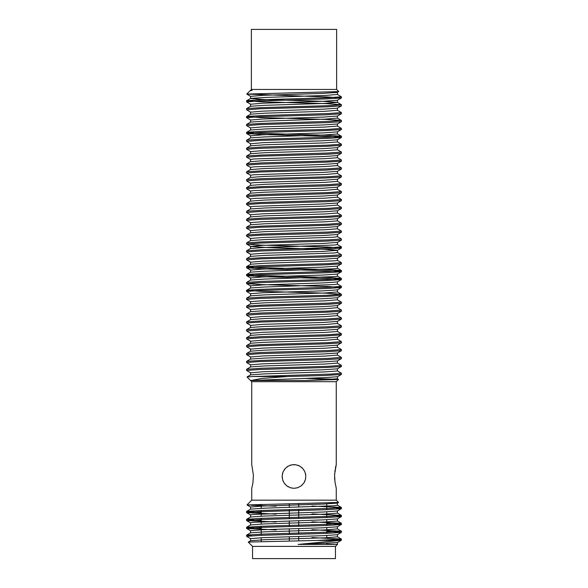 <?xml version="1.0" encoding="UTF-8"?>
<svg xmlns="http://www.w3.org/2000/svg" width="588" height="588" viewBox="0 0 588 588"><rect width="100%" height="100%" fill="white"/><g stroke="black" fill="none" stroke-linecap="round" stroke-linejoin="round"><path stroke-width="0.88" d="M298.741 540.769L298.741 536.476M298.741 534.213L298.741 528.583M298.741 526.311L298.741 520.681M298.741 518.41L298.741 509.362M298.741 507.069L298.741 503.593M289.259 540.931L289.259 536.756M289.259 534.463L289.259 528.855M289.259 526.561L289.259 520.961M289.259 518.667L289.259 509.612M289.259 507.348L289.259 503.754M251.745 381.671L251.745 464.608L253.421 475.295L252.921 482.939L251.745 488.305L251.745 500.153L336.255 500.153L336.255 488.29L334.976 482.256L334.594 474.766L336.255 464.608L336.255 381.671L251.745 381.671L247.114 377.04M290.413 487.746L294 488.305L297.837 487.665L301.24 485.835L303.915 482.939L305.517 479.242L305.789 475.295L304.812 471.605L302.688 468.393L299.52 465.975L295.698 464.733L291.788 464.814L288.194 466.13L285.165 468.555L283.041 471.951L282.166 475.868L282.608 479.712L284.232 483.16L286.959 485.982L290.553 487.79L294 488.305L297.631 487.731M334.572 475.589L334.66 473.656M334.851 471.627L335.087 469.937M335.388 468.239L335.829 466.24M336.079 465.27L336.204 464.785M334.66 479.293L334.587 477.757M301.218 485.85L302.173 485.034M303.893 482.976L304.929 481.021M305.517 479.242L305.701 478.309M305.797 475.325L305.517 473.671M304.827 471.65L304.172 470.378M302.732 468.452L301.46 467.254M299.593 466.012L297.55 465.152M295.764 464.74L293.64 464.616M291.854 464.807L290.134 465.255M288.274 466.086L286.885 466.982M285.246 468.474L284.107 469.937M283.085 471.848L282.424 473.935M282.174 475.765L282.233 477.794M282.578 479.61L283.159 481.234M284.158 483.049L285.224 484.409M286.826 485.886L288.51 486.952M337.38 378.856L305.701 380.487L250.797 380.487L324.319 377.672L337.336 376.732M247.166 376.835L250.613 374.843L264.482 373.872L325.076 371.925L337.358 370.954M246.659 369.235L250.613 366.949L264.46 365.979L325.061 364.023L337.372 363.061M250.62 359.048L264.46 358.077L325.017 356.13L337.328 355.101M250.62 351.154L264.497 350.176L325.039 348.236L337.321 347.199M250.635 343.252L264.497 342.282L325.083 340.334L337.321 339.305M250.642 335.351L264.453 334.381L325.032 332.44L337.409 331.47M250.635 327.457L264.504 326.48L325.017 324.539L337.35 323.503M250.65 319.556L264.519 318.578L325.113 316.638L337.35 315.609M250.672 311.655L264.468 310.685L325.054 308.744L337.365 307.708M250.664 303.761L264.497 302.783L325.032 300.843L337.372 299.806M250.664 295.86L264.519 294.882L325.098 292.942L337.372 291.913M250.686 287.958L264.482 286.988L334.182 284.563L337.439 284.07L337.439 281.895M250.694 280.057L264.475 279.094L334.153 276.661L337.439 276.176L337.439 273.993M250.672 272.163L264.512 271.193L334.175 268.76L337.439 268.275L337.439 266.121M250.679 264.262L264.475 263.299L334.197 260.859L337.439 260.381L337.439 258.198L323.569 259.227L262.976 261.168L250.613 262.145M250.701 256.368L264.446 255.398L334.146 252.965L337.431 252.48L337.439 250.297L325.032 249.319L264.468 247.379L250.664 246.409M250.672 248.474L264.504 247.497L334.168 245.071L337.424 244.579L337.439 242.396M250.672 240.573L264.468 239.603L334.19 237.17L337.424 236.685L337.439 234.494M250.686 232.672L264.446 231.701L325.068 229.754L337.409 228.783M250.672 224.778L264.468 223.8L325.098 221.86L337.402 220.89M250.657 216.876L264.46 215.899L325.105 213.959L337.402 212.988M250.657 208.975L264.431 208.005L325.046 206.065L337.387 205.094M250.657 201.081L264.446 200.104L325.083 198.163L337.372 197.193M250.635 193.18L264.468 192.202L325.113 190.262L337.387 189.292M250.569 185.345L264.431 184.309L325.024 182.368L337.387 181.391M337.328 171.373L323.488 172.343L253.825 174.776L250.561 175.261L250.561 177.444L264.453 176.407L325.068 174.467L337.358 173.497M337.314 163.479L323.51 164.449L253.84 166.874L250.561 167.359L250.561 169.542L264.453 168.513L325.083 166.566L337.365 165.596M337.314 155.577L323.518 156.548L253.818 158.981L250.561 159.466L250.561 161.649L264.438 160.612L325.039 158.672L337.38 157.694M341.319 152.079L327.803 153.056L261.66 154.997L246.659 155.974L250.613 153.689L264.468 152.711L325.032 150.771L337.365 149.8M341.334 144.185L327.847 145.155L261.645 147.103L246.659 148.073L250.613 145.787L264.475 144.817L325.083 142.869L337.358 141.899M246.659 140.172L250.613 137.886L264.446 136.923L325.046 134.968L337.387 134.005M246.659 132.278L250.613 129.992L264.475 129.022L324.995 127.074L337.328 126.045M250.62 122.091L264.504 121.121L325.098 119.173L337.314 118.144M250.635 114.197L264.468 113.227L325.054 111.279L337.394 110.309M250.635 106.296L264.482 105.326L325.01 103.385L337.409 102.408L323.547 101.371L262.909 99.431L250.598 98.461M250.642 98.402L264.519 97.424L325.068 95.484L337.336 94.448M250.657 90.501L252.164 90.221L250.561 90.221L252.164 90.221L249.951 90.883L250.613 90.501M337.38 92.389L323.503 93.36L262.946 95.307L250.686 96.336M337.372 100.291L323.51 101.254L262.932 103.201L250.679 104.23M337.365 108.185L323.54 109.155L262.976 111.103L250.657 112.132M337.365 116.079L323.496 117.056L262.968 118.996L250.657 120.033M337.358 123.98L323.488 124.957L262.902 126.898L250.664 127.927M337.336 131.881L323.554 132.851L262.961 134.792L250.642 135.828M337.35 139.775L323.488 140.752L262.976 142.693L250.635 143.729M337.343 147.676L323.481 148.654L262.902 150.594L250.635 151.631M250.561 175.261L246.659 173.034M337.314 179.274L323.518 180.244L253.818 182.677L250.561 183.162L250.561 185.308M337.299 187.175L323.54 188.138L253.854 190.571L250.561 191.056L250.561 193.239M337.328 195.069L323.481 196.039L253.825 198.472L250.569 198.957L250.561 201.111M337.328 202.97L323.525 203.94L253.803 206.373L250.569 206.858L250.561 209.005M337.372 210.805L323.554 211.834L262.924 213.782L250.584 214.752M337.328 218.758L323.518 219.736L262.895 221.683L250.591 222.654M337.402 226.601L323.54 227.637L262.902 229.577L250.591 230.547M337.328 234.561L323.562 235.531L262.939 237.479L250.606 238.449M337.402 242.396L323.54 243.432L262.909 245.372L250.62 246.343M337.358 250.356L323.532 251.333L262.887 253.274L250.606 254.244M337.365 266.158L323.547 267.128L262.917 269.069L250.642 270.039M337.372 274.052L323.54 275.03L262.909 276.97L250.628 277.94M337.38 281.953L323.562 282.924L262.968 284.864L250.62 285.841M341.341 287.569L337.387 289.855L323.54 290.825L262.946 292.765L250.642 293.743M341.341 295.463L337.387 297.749L323.532 298.719L262.924 300.666L250.642 301.637M341.341 303.364L337.387 305.65L323.554 306.62L262.954 308.568L250.62 309.538M341.341 311.258L337.387 313.544L323.525 314.521L262.983 316.462L250.679 317.498M337.38 321.445L323.503 322.415L262.902 324.363L250.694 325.392M337.372 329.346L323.554 330.309L262.946 332.264L250.664 333.293M337.372 337.24L323.51 338.21L262.998 340.158L250.664 341.187M337.365 345.141L323.481 346.111L262.917 348.059L250.672 349.088M337.35 353.035L323.51 354.013L262.939 355.953L250.657 356.989M337.343 360.936L323.518 361.907L262.976 363.847L250.642 364.883M337.35 368.83L323.474 369.808L262.939 371.748L250.642 372.785M338.747 91.596L246.732 94.043L249.951 90.883M341.327 96.792L327.817 97.77L261.645 99.71L246.666 100.68L250.613 98.394M341.283 98.005L326.333 98.968L260.139 100.923L246.607 101.893L246.607 100.739L260.153 101.717L326.325 103.664L341.253 104.627M341.305 104.686L327.869 105.664L261.704 107.611L246.659 108.582L250.613 106.296M341.334 112.587L327.891 113.558L261.733 115.505L246.688 116.483M246.651 116.542L260.139 117.512L326.34 119.452L341.319 120.43L337.387 118.144M341.378 120.489L327.847 121.459L261.689 123.407L246.725 124.377M341.393 129.536L341.393 128.382L327.861 129.36L261.667 131.308L246.739 132.278M246.688 132.337L260.131 133.3L326.281 135.255L341.327 136.225L337.387 133.939M341.371 136.284L327.92 137.254L261.697 139.202L246.71 140.179M341.327 159.98L327.869 160.95L261.726 162.898L246.681 163.876L250.613 161.582M341.363 167.874L327.891 168.852L261.726 170.792L246.717 171.769M341.393 176.929L341.393 175.775L327.854 176.745L261.667 178.701L246.732 179.663M341.371 183.677L327.891 184.647L261.66 186.594L246.725 187.572M341.349 191.578L327.906 192.548L261.675 194.488L246.681 195.466L250.613 193.18M341.327 199.472L327.817 200.449L261.638 202.39L246.659 203.36L250.613 201.081M341.327 207.373L327.803 208.343L261.689 210.291L246.681 211.261L250.613 208.975M341.356 215.267L327.884 216.244L261.741 218.185L246.703 219.162M341.385 223.168L327.891 224.138L261.704 226.086L246.725 227.056M341.378 231.062L327.869 232.039L261.645 233.987L246.717 234.957M341.341 238.963L327.898 239.933L261.66 241.881L246.688 242.859M341.327 246.864L327.884 247.835L261.667 249.782L246.659 250.753L250.613 248.467M341.327 254.758L327.803 255.729L261.645 257.684L246.673 258.654L250.613 256.368M341.356 262.66L327.81 263.637L261.704 265.578L246.71 266.555M246.673 266.614L260.102 267.584L326.34 269.524L341.327 270.502L337.387 268.216M341.385 270.553L327.898 271.531L261.726 273.479L246.717 274.449M246.673 274.5L260.131 275.478L326.333 277.426L341.341 278.396L337.387 276.117M341.385 278.455L327.884 279.425L261.667 281.38L246.717 282.35M341.349 286.356L327.861 287.326L261.638 289.274L246.695 290.244M246.629 290.303L260.175 291.281L326.296 293.221L341.283 294.198M341.319 294.257L327.898 295.227L261.667 297.168L246.666 298.145L250.613 295.86M341.327 302.151L327.861 303.121L261.675 305.069L246.666 306.047L250.613 303.761M341.349 310.052L327.795 311.023L261.653 312.97L246.703 313.941M341.378 317.946L327.847 318.924L261.704 320.864L246.732 321.842M341.393 327.001L341.393 325.848L327.906 326.818L261.704 328.765L246.717 329.743M341.363 333.749L327.847 334.719L261.638 336.667L246.695 337.637M341.319 341.643L327.854 342.62L261.645 344.561L246.666 345.531L250.613 343.252M341.312 349.537L327.891 350.514L261.689 352.462L246.659 353.432L250.613 351.146M341.341 357.445L327.847 358.415L261.682 360.363L246.688 361.333M341.371 365.339L327.817 366.317L261.653 368.257L246.732 369.235M341.393 374.394L341.393 373.24L331.5 374.064L252.774 376.54L287.488 376.54L261.785 378.474L250.797 380.487M305.701 380.487L338.475 379.451L336.255 381.671M336.027 379.179L303.481 378.371M247.21 376.915L252.774 376.54M246.747 94.095L328.53 96.998L341.334 97.946M287.488 376.54L324.275 375.497L341.334 374.453L337.387 376.732M246.673 370.447L260.175 369.47L326.355 367.522L341.334 366.552L337.387 368.838M246.651 362.539L260.212 361.569L326.311 359.621L341.305 358.651M246.629 354.645L260.124 353.675L326.252 351.734L341.29 350.757M246.607 345.59L246.607 346.751L260.094 345.773L326.296 343.826L341.275 342.855M246.637 338.85L260.139 337.88L326.355 335.932L341.356 334.895M246.673 330.948L260.102 329.978L326.34 328.031L341.327 327.06L337.387 329.346M246.673 323.055L260.116 322.077L326.311 320.137L341.341 319.159L337.387 321.445M246.666 315.153L260.19 314.183L326.355 312.228L341.312 311.258M246.629 307.252L260.19 306.274L326.303 304.341L341.275 303.364M246.607 298.204L246.607 299.358L260.102 298.388L326.266 296.44L341.283 295.463M246.622 291.457L260.124 290.487L326.333 288.539L341.29 287.561M341.349 287.51L327.81 286.532L261.645 284.585L246.703 283.614M246.666 283.556L260.146 282.585L326.362 280.638L341.378 279.609L327.825 278.631L261.697 276.691L246.732 275.721M246.688 275.662L260.102 274.684L326.318 272.744L341.341 271.766L337.387 274.052M341.393 270.553L341.393 271.715L327.906 270.737L261.726 268.789L246.717 267.819M246.666 267.76L260.131 266.79L326.303 264.843L341.327 263.872L337.387 266.158M246.637 259.859L260.19 258.889L326.347 256.949L341.283 255.971M246.615 251.965L260.153 250.988L326.303 249.047L341.26 248.077M341.312 248.018L327.898 247.048L261.697 245.1L246.659 244.123L250.613 246.409M246.615 244.064L260.094 243.094L326.289 241.146L341.29 240.169M246.644 236.163L260.168 235.193L326.362 233.252L341.312 232.275M246.688 228.269L260.153 227.291L326.347 225.351L341.341 224.381M246.688 220.375L260.102 219.405L326.289 217.45L341.334 216.48L337.387 218.765M246.644 212.474L260.146 211.496L326.296 209.556L341.305 208.578M246.615 204.573L260.168 203.602L326.355 201.655L341.26 200.684M246.615 196.679L260.102 195.701L326.311 193.753L341.268 192.783M246.644 188.777L260.109 187.807L326.318 185.859L341.312 184.882M246.666 180.876L260.205 179.899L326.369 177.958L341.334 176.988L337.387 179.274M246.688 172.982L260.161 172.005L326.318 170.057L341.341 169.087L337.387 171.373M246.666 165.081L260.094 164.111L326.274 162.163L341.305 161.186M246.622 157.187L260.146 156.21L326.311 154.262L341.283 153.292M246.607 148.132L246.607 149.286L260.139 148.308L326.362 146.361L341.26 145.39M246.629 141.385L260.08 140.414L326.325 138.467L341.29 137.489M341.349 137.438L327.913 136.467L261.726 134.52L246.703 133.542M246.666 133.483L260.139 132.513L326.355 130.565L341.334 129.595L337.387 131.881M246.666 125.589L260.227 124.612L326.355 122.672L341.341 121.701M246.673 117.688L260.153 116.718L326.289 114.77L341.319 113.793M246.637 109.794L260.087 108.817L326.281 106.876L341.283 105.899M336.652 89.427L251.348 89.427L251.348 29.4L336.652 29.4L336.652 89.427L338.761 91.544M247.136 504.96L261.219 505.283M338.504 502.461L247.136 504.923M252.531 546.37L252.531 558.6L335.469 558.6L335.469 546.37L252.531 546.37L248.276 542.114M335.954 544.392L326.781 544.025M335.469 546.37L337.439 544.392L298.131 544.392L341.327 540.321L337.387 542.606M250.613 540.717L248.298 542.062L316.947 540.445L340.871 540.445M341.371 540.262L336.461 539.681M246.651 536.307L260.131 535.337L326.274 533.397L341.305 532.419M341.341 532.361L326.781 531.346M276.073 529.898L246.666 528.472L250.613 530.758M246.615 528.414L260.087 527.443L326.289 525.496L341.275 524.525M341.327 524.467L326.781 523.452M276.073 521.997L246.666 520.571L250.613 522.857M246.622 520.512L260.139 519.542L326.355 517.594L341.29 516.624M341.349 516.565L336.461 515.992M276.073 514.103L246.71 512.67M246.673 512.611L260.153 511.641L326.369 509.7L341.327 508.723L337.387 511.009M341.385 508.671L336.417 508.091M276.073 506.202L251.355 505.283M311.927 506.025L341.341 507.451L337.387 505.173M341.393 508.671L341.393 507.51L327.884 508.488L261.689 510.435L246.725 511.406M246.666 511.464L261.219 512.471M311.927 513.927L341.312 515.353M341.356 515.411L327.861 516.382L261.645 518.329L246.688 519.3M246.629 519.358L261.219 520.373M311.927 521.821L341.275 523.254M341.312 523.313L327.884 524.283L261.675 526.231L246.659 527.201L250.613 524.915M246.607 528.414L246.607 527.26L261.219 528.274M311.927 529.722L341.268 531.155M341.319 531.207L327.891 532.177L261.719 534.132L246.673 535.102L250.613 532.816M246.637 535.161L251.532 535.734M311.927 537.616L341.305 539.049M341.363 539.108L316.947 540.445M337.269 503.108L323.569 504.085L262.99 506.025L250.613 506.996M337.336 511.009L323.554 511.979L253.825 514.404L250.569 514.897L250.561 517.05M337.38 518.91L323.518 519.88L253.854 522.313L250.561 522.798L250.561 524.944M337.38 526.804L323.488 527.774L262.909 529.722L250.598 530.692M337.321 534.705L323.488 535.675L262.932 537.623L250.65 538.586M337.262 542.606L298.131 544.392M250.716 540.717L264.534 539.74L325.076 537.8L337.336 536.829M250.767 532.816L264.49 531.846L325.024 529.906L337.321 528.928M250.782 524.915L264.446 523.945L324.98 522.004L337.343 521.027M250.745 517.021L264.431 516.043L324.958 514.103L337.387 513.133M250.686 509.12L264.446 508.15L334.153 505.724L337.424 505.232L337.439 503.078M261.219 504.298L261.219 508.282M261.219 510.45L261.219 516.183M261.219 518.344L261.219 524.077M261.219 526.245L261.219 535.293M261.219 537.689L261.219 541.475M326.781 503.945L326.781 509.678M326.781 511.847L326.781 517.58M326.781 519.741L326.781 525.474M326.781 527.642L326.781 529.825M326.781 532.221L326.781 533.375M326.781 535.543L326.781 537.726M326.781 543.437L326.781 544.392M337.439 378.856L337.439 376.702M337.439 370.954L337.439 368.808M337.439 363.061L337.439 360.907M337.439 355.159L337.439 353.006M337.439 347.265L337.439 345.112M337.439 339.364L337.439 337.211M337.439 331.47L337.439 329.317M337.439 323.569L337.439 321.416M337.439 315.668L337.439 313.514M337.439 307.767L337.439 305.62M337.439 299.873L337.439 297.719M337.439 291.971L337.439 289.818M337.439 228.783L337.439 226.63M337.439 220.89L337.439 218.736M337.439 212.988L337.439 210.835M337.439 205.094L337.439 202.934M337.439 197.193L337.439 195.04M337.439 189.292L337.439 187.138M337.439 181.391L337.439 179.244M337.439 173.497L337.439 171.343M337.439 165.596L337.439 163.442M337.439 157.694L337.439 155.548M337.439 149.8L337.439 147.647M337.439 141.899L337.439 139.746M337.439 134.005L337.439 131.852M337.439 126.104L337.439 123.95M337.439 118.21L337.439 116.056M337.439 110.309L337.439 108.118M337.439 102.408L337.439 100.225M337.439 94.514L337.439 92.323M250.561 374.909L250.561 372.726M250.561 367.008L250.561 364.825M250.561 359.106L250.561 356.923M250.561 351.212L250.561 349.029M250.561 343.311L250.561 341.128M250.561 335.417L250.561 333.227M250.561 327.516L250.561 325.333M250.561 319.585L250.561 317.432M250.561 311.721L250.561 309.538M250.561 303.82L250.561 301.637M250.561 295.918L250.561 293.743M250.561 287.995L250.561 285.841M250.561 280.094L250.561 277.94M250.561 272.222L250.561 270.039M250.561 264.299L250.561 262.145M250.561 256.397L250.561 254.244M250.561 248.496L250.561 246.343M250.561 240.602L250.561 238.449M250.561 232.701L250.561 230.547M250.561 224.807L250.561 222.654M250.561 216.906L250.561 214.752M250.561 153.747L250.561 151.564M250.561 145.817L250.561 143.67M250.561 137.952L250.561 135.769M250.561 130.022L250.561 127.868M250.561 122.157L250.561 119.967M250.561 114.226L250.561 112.073M250.561 106.325L250.561 104.172M250.561 98.424L250.561 96.27M250.561 90.53L251.348 89.427M341.341 96.733L337.387 94.448M341.341 104.635L337.387 102.349M341.341 112.528L337.387 110.243M246.659 116.483L250.613 114.197M246.659 124.377L250.613 122.091M341.341 128.331L337.387 126.045M341.341 144.126L337.387 141.84M341.341 152.02L337.387 149.734M341.341 159.921L337.387 157.635M341.341 167.823L337.387 165.537M246.659 171.769L250.613 169.484M341.341 175.716L337.387 173.431M246.659 179.671L250.613 177.385M341.341 183.618L337.387 181.332M246.659 187.565L250.613 185.279M341.341 191.519L337.387 189.233M341.341 199.413L337.387 197.127M341.341 207.314L337.387 205.028M341.341 215.208L337.387 212.922M246.659 219.162L250.613 216.876M341.341 223.109L337.387 220.823M246.659 227.056L250.613 224.77M341.341 231.011L337.387 228.725M246.659 234.957L250.613 232.672M341.341 238.904L337.387 236.619M246.659 242.859L250.613 240.573M341.341 246.806L337.387 244.52M341.341 254.707L337.387 252.421M341.341 262.601L337.387 260.315M246.659 266.555L250.613 264.269M246.659 274.449L250.613 272.163M246.659 282.35L250.613 280.064M341.341 286.297L337.387 284.011M246.659 290.244L250.613 287.958M341.341 294.198L337.387 291.913M341.341 302.092L337.387 299.806M341.341 309.994L337.387 307.708M246.659 313.941L250.613 311.655M341.341 317.895L337.387 315.609M246.659 321.842L250.613 319.556M341.341 325.789L337.387 323.503M246.659 329.743L250.613 327.457M341.341 333.69L337.387 331.404M246.659 337.637L250.613 335.351M341.341 341.584L337.387 339.305M341.341 349.485L337.387 347.199M341.341 357.386L337.387 355.101M246.659 361.333L250.613 359.048M341.341 365.28L337.387 362.994M341.341 373.182L337.387 370.896M338.46 379.414L337.387 378.797M338.747 91.603L337.387 92.389M246.739 94.102L250.613 96.336M337.387 100.283L341.341 97.998M250.613 104.238L246.659 101.952M337.387 108.185L341.341 105.899M250.613 112.132L246.659 109.846M337.387 116.086L341.341 113.8M250.613 120.033L246.659 117.747M337.387 123.98L341.341 121.694M250.613 127.934L246.659 125.648M250.613 135.828L246.659 133.542M337.387 139.782L341.341 137.496M250.613 143.729L246.659 141.443M337.387 147.676L341.341 145.39M250.613 151.631L246.659 149.345M337.387 155.577L341.341 153.292M250.613 159.524L246.659 157.239M337.387 163.471L341.341 161.186M250.613 167.426L246.659 165.14M250.613 183.221L246.659 180.935M337.387 187.168L341.341 184.882M250.613 191.122L246.659 188.836M337.387 195.069L341.341 192.783M250.613 199.016L246.659 196.73M337.387 202.97L341.341 200.684M250.613 206.917L246.659 204.631M337.387 210.864L341.341 208.578M250.613 214.818L246.659 212.533M250.613 222.712L246.659 220.426M337.387 226.659L341.341 224.373M250.613 230.614L246.659 228.328M337.387 234.561L341.341 232.275M250.613 238.507L246.659 236.222M337.387 242.462L341.341 240.176M337.387 250.356L341.341 248.07M250.613 254.31L246.659 252.024M337.387 258.257L341.341 255.971M250.613 262.204L246.659 259.918M250.613 270.105L246.659 267.819M250.613 278.006L246.659 275.721M337.387 281.953L341.341 279.668M250.613 285.9L246.659 283.614M250.613 293.802L246.659 291.516M250.613 301.695L246.659 299.41M250.613 309.597L246.659 307.311M250.613 317.498L246.659 315.212M250.613 325.392L246.659 323.106M250.613 333.293L246.659 331.007M337.387 337.24L341.341 334.954M250.613 341.194L246.659 338.909M337.387 345.141L341.341 342.855M250.613 349.088L246.659 346.802M337.387 353.043L341.341 350.757M250.613 356.989L246.659 354.704M337.387 360.936L341.341 358.651M250.613 364.883L246.659 362.598M250.613 372.785L246.659 370.499M341.393 366.493L341.393 365.339M341.393 358.592L341.393 357.445M341.393 350.698L341.393 349.537M341.393 342.797L341.393 341.643M341.393 334.895L341.393 333.749M341.393 319.1L341.393 317.946M341.393 311.199L341.393 310.052M341.393 303.305L341.393 302.151M341.393 295.411L341.393 294.257M341.393 287.51L341.393 286.356M341.393 279.609L341.393 278.455M341.393 263.814L341.393 262.66M341.393 255.912L341.393 254.758M341.393 248.018L341.393 246.864M341.393 240.117L341.393 238.963M341.393 232.216L341.393 231.062M341.393 224.322L341.393 223.168M341.393 216.421L341.393 215.267M341.393 208.519L341.393 207.373M341.393 200.626L341.393 199.472M341.393 192.724L341.393 191.578M341.393 184.83L341.393 183.677M341.393 169.028L341.393 167.874M341.393 161.127L341.393 159.98M341.393 153.233L341.393 152.079M341.393 145.332L341.393 144.185M341.393 137.438L341.393 136.284M341.393 121.642L341.393 120.489M341.393 113.741L341.393 112.587M341.393 105.84L341.393 104.686M341.393 97.946L341.393 96.792M246.607 370.447L246.607 369.286M246.607 362.539L246.607 361.392M246.607 354.645L246.607 353.491M246.607 338.85L246.607 337.696M246.607 330.948L246.607 329.794M246.607 323.055L246.607 321.893M246.607 315.153L246.607 313.999M246.607 307.252L246.607 306.098M246.607 291.457L246.607 290.303M246.607 283.556L246.607 282.409M246.607 275.662L246.607 274.5M246.607 267.76L246.607 266.614M246.607 259.859L246.607 258.713M246.607 251.965L246.607 250.811M246.607 244.064L246.607 242.91M246.607 236.163L246.607 235.016M246.607 228.269L246.607 227.115M246.607 220.375L246.607 219.221M246.607 212.474L246.607 211.32M246.607 204.573L246.607 203.419M246.607 196.679L246.607 195.517M246.607 188.777L246.607 187.623M246.607 180.876L246.607 179.722M246.607 172.982L246.607 171.828M246.607 165.081L246.607 163.927M246.607 157.187L246.607 156.026M246.607 141.385L246.607 140.231M246.607 133.483L246.607 132.337M246.607 125.589L246.607 124.436M246.607 117.688L246.607 116.542M246.607 109.794L246.607 108.64M251.745 500.153L247.056 504.842M336.255 500.153L338.526 502.417M341.393 540.262L341.393 539.108M341.393 532.361L341.393 531.207M341.393 524.467L341.393 523.313M341.393 516.565L341.393 515.411M246.607 536.307L246.607 535.161M246.607 520.512L246.607 519.358M246.607 512.611L246.607 511.464M246.659 536.366L250.613 538.652M341.341 532.419L337.387 534.705M341.341 524.518L337.387 526.804M341.341 516.624L337.387 518.91M246.659 512.67L250.613 514.956M338.504 502.468L337.387 503.108M247.1 505.026L250.613 507.062M337.387 536.763L341.341 539.049M337.387 528.869L341.341 531.155M337.387 520.968L341.341 523.254M250.613 517.021L246.659 519.307M337.387 513.067L341.341 515.353M250.613 509.12L246.659 511.406M337.439 544.392L337.439 542.57M337.439 536.829L337.439 534.676M337.439 528.928L337.439 526.774M337.439 521.027L337.439 518.881M337.439 513.133L337.439 510.979M250.561 540.776L250.561 538.586M250.561 532.875L250.561 530.692M250.561 509.149L250.561 506.996"/></g></svg>
